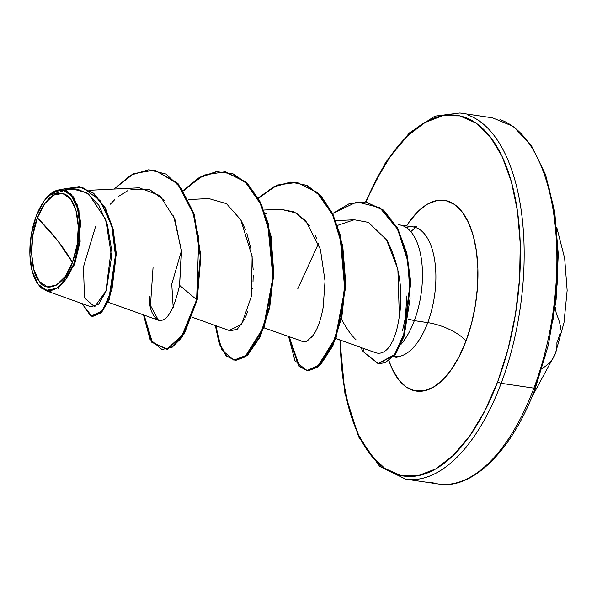 <?xml version="1.0" encoding="UTF-8"?>
<svg xmlns="http://www.w3.org/2000/svg" width="597" height="597" viewBox="0 0 597 597"><rect width="100%" height="100%" fill="white"/><g stroke="black" fill="none" stroke-linecap="round" stroke-linejoin="round"><path stroke-width="0.9" d="M560.12 333.275A185.04 170.675 -1.3 0 1 556.867 342.812A185.063 67.028 -159.4 0 1 555.359 353.603A185.063 67.028 -159.4 0 1 542.016 368.513A185.063 67.028 20.6 0 0 555.359 353.603M405.535 479.122A185.063 88.304 -81.6 0 0 501.167 383.296L533.882 388.14A2.776 1.007 20.6 0 0 535.449 387.819A2.776 1.007 -159.4 0 1 535.449 387.819A2.776 1.007 -159.4 0 1 533.882 388.14A185.063 88.304 98.4 0 1 430.952 482.197A185.063 88.304 -81.6 0 0 533.882 388.14L501.167 383.296A2.776 1.007 -159.4 0 1 497.726 381.632A182.286 86.975 98.4 0 1 399.102 475.108A182.286 86.975 98.4 0 1 340.26 340.074L340.409 347.424L343.185 380.222L349.312 409.773L358.558 434.944L370.55 454.765L384.849 468.466L400.893 475.533L418.072 475.69L435.713 468.929L453.153 455.511L469.72 435.959L484.771 411.012L497.726 381.632A2.776 1.007 20.6 0 0 501.167 383.296A185.063 88.304 98.4 0 1 420.721 478.704M37.424 217.808L57.581 240.524L72.446 262.456C65.304 284.426 47.111 294.105 39.402 281.456C30.26 272.62 28.775 237.86 37.424 217.808A47.364 22.596 98.4 0 1 70.468 198.808A47.364 22.596 98.4 0 1 72.446 262.456A370.133 134.049 20.6 0 0 57.581 240.524A370.133 134.049 20.6 0 0 37.424 217.808L32.813 235.322L31.574 253.568L33.887 269.769L39.402 281.456L47.282 286.851L56.334 285.135L65.17 276.568L72.446 262.456L77.058 244.942L78.297 226.696L75.983 210.495L70.468 198.808L62.588 193.413L53.536 195.129L44.7 203.696L37.424 217.808M70.498 193.286L77.528 205.338L80.796 223.353L74.573 264.478L73.707 264.061A50.767 24.223 98.4 0 1 35.492 280.023A50.767 24.223 98.4 0 1 36.163 216.204A50.767 24.223 98.4 0 1 51.655 193.04A50.767 24.223 98.4 0 1 77.095 206.987A50.767 24.223 98.4 0 1 73.707 264.061L74.573 264.478L58.14 288.508M397.005 357.707L393.848 356.566A65.536 31.268 -81.6 0 0 427.75 322.634A30.843 11.171 -159.4 0 1 465.966 341.141L471.451 323.865L475.354 305.5L477.525 286.761L477.884 268.374L476.413 251.031L473.175 235.405L468.287 222.099L461.944 211.622L454.384 204.375L445.899 200.637L436.825 200.555L427.489 204.129L418.273 211.219L409.512 221.562L406.579 225.942A96.378 45.984 98.4 0 1 467.264 220.017A96.378 45.984 98.4 0 1 465.966 341.141A30.843 11.171 20.6 0 0 427.75 322.634A65.536 31.268 -81.6 0 0 415.743 227.547A65.536 31.268 -81.6 0 0 406.191 227.457A65.536 31.268 -81.6 0 1 415.743 227.547A65.536 31.268 -81.6 0 1 427.75 322.634L414.34 320.649A65.536 31.268 -81.6 0 0 398.587 224.808M373.744 352.073L374.573 352.364L373.744 352.073M390.169 345.603L390.139 345.656C385.461 352.342 380.341 354.596 374.774 352.431L371.409 350.984M356.006 339.753C351.305 335.313 346.357 328.268 341.163 318.634M406.938 295.896L405.288 318.261L402.475 330.835M402.333 225.562A65.536 31.268 98.4 0 1 414.34 320.649A65.536 31.268 98.4 0 1 401.072 344.282A65.536 31.268 -81.6 0 0 414.34 320.649L427.75 322.634A65.536 31.268 -81.6 0 1 393.848 356.566M467.257 114.788A185.063 88.304 98.4 0 1 501.167 383.296A185.063 88.304 -81.6 0 0 467.257 114.788M533.882 388.14A185.063 88.304 -81.6 0 0 499.973 119.631A185.063 88.304 98.4 0 1 533.882 388.14M387.849 348.588L390.139 345.656L393.139 340.103L395.669 333.23C396.49 331.462 397.721 325.872 399.356 316.47L397.878 269.277L386.192 238.919M263.978 327.85L303.992 341.887L307.03 341.171L313.358 335.141C317.671 328.865 320.947 319.552 323.193 307.194L322.402 311.365M316.537 238.345L315.32 235.614M309.38 225.33L296.291 213.01L280.612 209.189L263.844 210.032M192.115 317.208L230.3 330.895L237.375 329.126L244.449 319.388M245.494 317.126L247.591 311.686M252.456 288.448L252.509 287.985M253.001 281.694L253.21 275.568M253.15 269.448L251.71 253.471M250.979 249.106L246.889 233.472M245.382 229.42L240.815 219.875L226.479 203.644L208.741 198.547L188.428 199.57M153.041 267.598L150.466 305.47L158.444 320.253L160.571 320.589M144.108 315.119L152.422 342.417L167.488 349.312L184.257 333.902L197.234 299.754L196.637 299.664L200.271 256.068L193.622 214.256L177.421 183.488L154.548 170.07L133.78 173.593L113.975 189.062L130.885 175.1L148.765 169.749L165.981 174.033L180.928 187.861L192.204 209.987L198.801 238.128L196.637 299.664L181.272 337.439L171.6 347.141L161.981 349.521L172.197 347.223L181.869 337.529L197.234 299.754L200.861 256.023L194.152 214.114L177.839 183.369L154.847 170.115L178.025 183.577L194.219 214.345L200.868 256.158L197.234 299.754L196.637 299.664L179.57 285.336L181.518 251.949L174.861 219.077L159.899 195.592L139.213 187.794L89.423 190.294M45.753 290.605L90.938 306.806L98.609 304.186L105.803 291.888L111.37 248.524L107.445 224.905L98.848 205.226L86.401 192.562L71.565 188.712L60.693 189.256L48.685 195.51M51.006 291.239L47.753 291.135M41.626 288.224L39.738 286.418M92.341 316.567L101.199 312.88L109.318 299.425L116.325 253.889L113.131 229.084L105.281 207.86L93.55 193.159L79.244 186.719L93.722 193.301L105.348 207.98L113.124 229.061L116.318 253.695L109.467 299.045L101.445 312.627L92.042 316.529L100.848 312.537L108.87 298.955L115.721 253.606L112.527 228.979L104.744 207.89L93.125 193.212L78.946 186.674L62.745 189.152L82.565 187.473L100.035 200.502L111.796 226.069L115.796 258.389L111.975 289.373L102.415 310.746L90.908 316.268L82.043 303.619L92.042 316.529M95.49 226.8L83.453 267.016L84.513 297.933L94.654 306.806L106.303 290.545L111.602 256.628L105.706 219.45L88.64 194.055L77.229 189.055L65.028 189.846M161.981 349.521L150.026 339.402L143.496 314.895L151.787 342.282L166.861 349.23L183.645 333.835L196.637 299.664L179.57 285.336L181.376 250.024L173.585 215.86M164.944 200.943L149.183 189.189L130.93 189.428M127.557 190.786L118.542 196.383M114.654 199.734L110.333 204.167M414.34 320.649L408.37 319.074M465.966 341.141A96.378 45.984 98.4 0 1 389.043 361.021L392.386 369.327L398.729 379.804L406.288 387.057L414.766 390.789L423.848 390.871L433.183 387.296L442.399 380.207L451.16 369.864L459.115 356.67L465.966 341.141M365.991 202.025L375.901 180.413L390.953 155.466L407.512 135.915L424.96 122.497L442.601 115.736L459.78 115.893L475.824 122.96L490.122 136.661L502.114 156.481L511.36 181.652L517.487 211.204L520.263 244.001L519.584 278.792L515.472 314.223L508.092 348.954L497.726 381.632A182.286 86.975 98.4 0 0 491.771 138.84A182.286 86.975 98.4 0 0 365.991 202.025M181.436 250.807L171.764 284.105L173.19 307.462M183.533 190.861L199.808 177.585L216.704 171.727L233.039 173.839L247.68 183.794L259.643 200.749L268.187 223.278L273.553 277.053L264.255 327.096L245.777 356.685L235.748 360.364L226.748 356.051L219.853 344.156L215.972 325.761M258.404 198.435L274.583 186.66L291.157 182.167L307.015 185.383L321.096 196.077L332.514 213.39L340.574 235.912L345.357 288.881L336.066 337.872L317.947 367.088L308.104 370.841L299.418 366.282L289.261 336.909M378.132 363.648L363.177 351.618L378.408 363.685L385.199 362.73L394.259 355.215L404.885 331.604L410.109 298.403L407.99 261.732L397.595 229.158L379.744 207.614L356.879 201.89L332.589 213.554L349.155 203.726L365.648 201.973L383.14 210.189L397.087 228.188L406.281 253.397L410.184 282.359L403.505 336.141L394.833 354.439L378.132 363.648L395.43 354.528L404.102 336.23L410.781 282.448L406.878 253.486L397.684 228.278L383.744 210.278L365.946 202.017L383.543 210.107L397.58 228.069L406.841 253.322L410.781 282.374L404.072 336.327L395.341 354.648L378.431 363.685M183.249 190.428L203.905 175.085L225.009 171.772L245.188 181.876L260.911 204.48L270.478 236.24L273.105 272.433L269.09 307.642L259.717 336.604L247.098 355.006L233.845 360.163L221.89 350.043L215.36 325.537L219.218 343.954L226.084 355.894L235.061 360.275L245.076 356.67L263.568 327.253L272.933 277.329L267.687 223.562L259.21 200.98L247.307 183.936L232.718 173.861L216.42 171.6L199.54 177.309L183.249 190.428M258.165 198.003L277.404 185.025L296.873 182.413L316.865 192.353L332.522 214.569L342.156 245.845L344.999 281.62L341.29 316.634L332.253 345.775L319.888 364.774L306.746 370.67L294.933 360.655L288.649 336.693L298.746 366.118L307.418 370.752L317.246 367.08L335.372 338.044L344.738 289.187L340.081 236.233L332.089 213.666L320.746 196.256L306.709 185.436L290.896 182.07L274.344 186.391L258.165 198.003M306.746 370.67L320.485 364.864L332.85 345.864L341.887 316.723L345.596 281.709L342.753 245.934L333.119 214.659L317.462 192.435L297.172 182.458M233.845 360.163L247.695 355.096L260.314 336.686L269.687 307.731L273.71 272.523L271.075 236.33L261.508 204.57L245.785 181.966L225.308 171.817M179.57 285.336C166.138 344.521 146.959 314.903 149.66 296.134M240.815 219.875L252.135 256.538L251.382 296.313L241.584 324.38L229.248 330.402M265.292 213.913L266.538 213.233M280.284 209.204L294.127 211.883L305.657 220.681L320.373 249.233L325.037 281.023L323.193 307.194M313.358 335.141L311.141 337.962M307.03 341.171L303.992 341.887L301.209 341.059M297.746 288.866L318.522 243.449M337.454 225.42L354.23 219.748L368.431 222.375L387.065 240.322C399.326 264.852 403.423 290.239 399.356 316.47M376.759 353.036L375.222 352.603M363.633 348.447L363.177 351.618A62.872 29.999 98.4 0 1 360.909 347.476A62.872 29.999 -81.6 0 0 363.177 351.618L363.633 348.447M74.573 264.478L80.125 241.509L78.931 210.234L73.618 197.107L65.618 190.055L48.626 195.577M36.163 216.204L43.969 201.07L53.439 191.891L63.133 190.047L71.588 195.838L77.498 208.368L79.983 225.733L78.647 245.292L73.707 264.061L65.901 279.195L56.431 288.381L46.738 290.217L38.283 284.433L32.372 271.904L29.887 254.538L31.223 234.979L36.163 216.204M534.905 388.154L545.636 354.506M553.016 319.783L557.12 284.344L557.799 249.561L555.023 216.763L548.897 187.212M555.203 307.194A184.846 125.728 -150 0 1 556.285 313.768A185.055 74.461 -164.1 0 1 560.777 329.731M556.74 227.345L564.665 258.3L567.15 290.426L564.001 322.634L555.329 353.685L531.509 397.774M365.573 201.965L385.655 162.339L409.37 132.959L434.84 116.169L459.854 113.005L492.57 117.848L513.345 126.445L531.472 145.743L545.576 174.749L554.71 211.696L558.285 254.27L556.091 299.761L548.3 345.245L535.449 387.811C512.353 451.033 471.921 490.197 438.355 483.98L405.647 479.137L379.729 466.436L358.678 436.952L344.924 393.341L339.894 339.939M36.051 281.083L35.678 280.381M399.714 224.927L413.117 226.912L416.393 226.718L410.833 231.629M108.117 302.216L158.444 320.253M335.708 220.674L354.708 219.718M335.842 338.484L375.244 352.611M79.543 186.764L78.946 186.674M155.153 170.16L154.548 170.07M225.009 171.772L225.606 171.861M296.873 182.413L297.47 182.503M365.648 201.973L366.252 202.062"/></g></svg>
